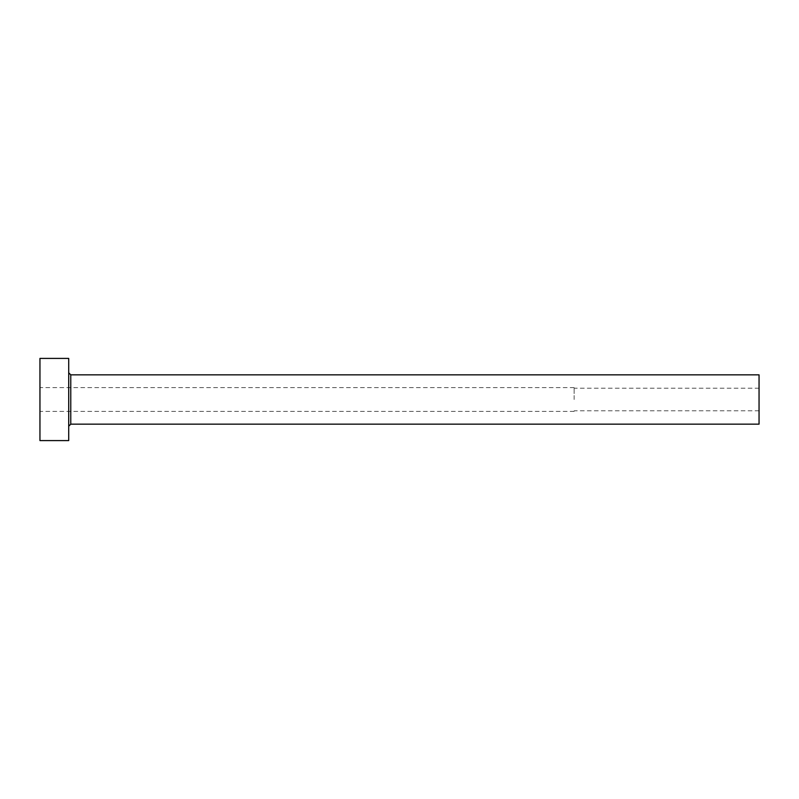 <?xml version="1.0" encoding="UTF-8"?>
<svg xmlns="http://www.w3.org/2000/svg" width="799" height="799" viewBox="0 0 799 799"><rect width="100%" height="100%" fill="white"/><g stroke="black" fill="none" stroke-linecap="round" stroke-linejoin="round"><path stroke-width="0.6" stroke-dasharray="4 3" d="M574.141 399.5L574.141 387.585L574.141 399.5M759.05 424.159L759.05 374.841M39.95 440.589L39.95 358.411M68.714 440.589L68.714 358.411M68.714 399.5L68.714 426.207L68.714 399.5M39.95 399.5L39.95 411.415L39.95 399.5M759.05 399.5L759.05 410.796L759.05 399.5M70.771 424.159L70.771 374.841M759.05 388.204L574.141 388.204M574.141 387.585L39.95 387.585M574.141 411.415L39.95 411.415M759.05 410.796L574.141 410.796"/><path stroke-width="1.2" d="M70.771 424.159L70.771 374.841L759.05 374.841L759.05 424.159L70.771 424.159L68.714 426.207M68.714 399.5L68.714 440.589L39.95 440.589L39.95 358.411L68.714 358.411L68.714 399.5M70.771 374.841L68.714 372.793"/></g></svg>
